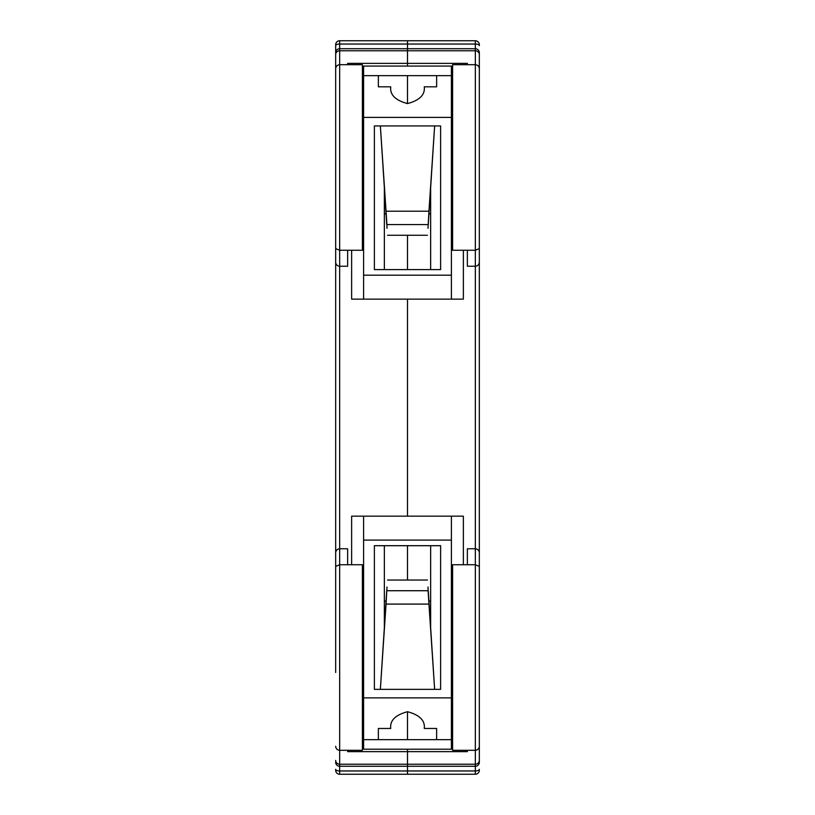 <?xml version="1.0" encoding="UTF-8"?>
<svg xmlns="http://www.w3.org/2000/svg" width="815" height="815" viewBox="0 0 815 815"><rect width="100%" height="100%" fill="white"/><g stroke="black" fill="none" stroke-linecap="round" stroke-linejoin="round"><path stroke-width="1.22" d="M335.668 672.487L335.668 134.536M335.668 611.831L335.668 563.939M335.668 769.319L335.668 770.257L335.668 769.319A3.994 1.64 0 0 0 339.661 770.959L339.661 766.273L407.5 766.273L407.5 764.226L407.5 774.25L475.339 774.25L475.339 770.959L407.5 770.959L407.5 774.25L339.661 774.25A3.994 3.994 0 0 1 335.668 770.257M335.668 262.236C335.923 264.641 337.247 265.975 339.661 266.23C337.247 265.975 335.923 264.641 335.668 262.236L335.668 44.744A3.994 3.994 0 0 1 339.661 40.75L339.661 44.041L407.5 44.041L407.5 40.75L339.661 40.75A3.994 3.994 0 0 0 335.668 44.744M335.668 45.681L335.668 52.72A3.994 3.994 0 0 1 339.661 48.727L339.661 44.041A3.994 1.64 0 0 0 335.668 45.681M335.668 60.707L335.668 142.513M335.668 248.616L339.661 250.266L362.4 250.266L362.4 64.691L339.661 64.691C337.247 64.945 335.923 66.28 335.668 68.684C335.923 66.28 337.247 64.945 339.661 64.691L339.661 50.775L407.5 50.775L407.5 48.727L339.661 48.727L339.661 50.775A3.994 3.79 0 0 0 335.668 54.564M335.668 566.384L339.661 564.734L347.638 564.734L347.638 548.77L339.661 548.77C337.247 549.025 335.923 550.359 335.668 552.764C335.923 550.359 337.247 549.025 339.661 548.77L339.661 64.691M347.638 564.734L362.4 564.734L362.4 750.309L339.661 750.309C337.247 750.055 335.923 748.72 335.668 746.316C335.923 748.72 337.247 750.055 339.661 750.309L339.661 548.77M335.668 762.28A3.994 3.994 0 0 0 339.661 766.273L339.661 750.309M467.362 64.691L467.362 63.366L407.5 63.366L407.5 50.775L407.5 66.076L407.5 63.366L347.638 63.366L347.638 64.691M407.5 75.652L407.5 103.587L407.5 75.652M407.5 235.26L407.5 269.602L407.5 235.26M407.5 299.136L407.5 516.16L407.5 299.136M407.5 545.693L407.5 580.036L407.5 545.693M407.5 711.709L407.5 739.643L407.5 711.709M467.362 750.309L467.362 751.634L407.5 751.634L407.5 749.219L407.5 764.226L407.5 751.634L347.638 751.634L347.638 750.309M347.638 250.266L347.638 266.23L339.661 266.23M384.354 545.693L384.354 617.016L385.189 617.016M384.354 187.053L384.354 269.602M384.354 628.243L384.354 617.016M386.137 601.052L384.354 601.052M386.116 213.948L384.354 213.948M384.354 197.984L385.169 197.984M479.332 54.564A3.994 3.79 180 0 0 475.339 50.775L475.339 48.727L463.368 48.727L475.339 48.727A3.994 3.994 0 0 1 479.332 52.72L479.332 68.684L479.332 52.72A3.994 3.994 0 0 0 475.339 48.727L407.5 48.727L407.5 44.041L407.5 50.775L475.339 50.775L475.339 764.226L339.661 764.226A3.994 3.79 -0 0 1 335.668 760.436M479.332 68.684C479.077 66.28 477.753 64.945 475.339 64.691C477.753 64.945 479.077 66.28 479.332 68.684L479.332 680.464M479.332 44.744A3.994 3.994 0 0 0 475.339 40.75A3.994 3.994 0 0 1 479.332 44.744L479.332 45.681A3.994 1.64 180 0 0 475.339 44.041L475.339 48.727L407.5 48.727M479.332 672.487L479.332 746.316C479.077 748.72 477.753 750.055 475.339 750.309L452.6 750.309L452.6 564.734L475.339 564.734L479.332 566.384L479.332 762.28A3.994 3.994 0 0 1 475.339 766.273L475.339 770.959A3.994 1.64 180 0 0 479.332 769.319M479.332 754.293L479.332 762.28M479.332 770.257A3.994 3.994 0 0 1 475.339 774.25M479.332 746.316C479.077 748.72 477.753 750.055 475.339 750.309M479.332 552.764C479.077 550.359 477.753 549.025 475.339 548.77C477.753 549.025 479.077 550.359 479.332 552.764L479.332 563.939M479.332 262.236C479.077 264.641 477.753 265.975 475.339 266.23C477.753 265.975 479.077 264.641 479.332 262.236L479.332 251.061M479.332 248.616L475.339 250.266L452.6 250.266L452.6 64.691L475.339 64.691M339.661 774.25L339.661 770.959L407.5 770.959L407.5 766.273L475.339 766.273L475.339 764.226A3.994 3.79 180 0 0 479.332 760.436M467.362 564.734L467.362 548.77L475.339 548.77M430.646 269.602L430.646 197.984L429.831 197.984M430.646 628.243L430.646 545.693M467.362 250.266L467.362 266.23L475.339 266.23M430.646 187.053L430.646 197.984M428.884 213.948L430.646 213.948M428.863 601.052L430.646 601.052M430.646 617.016L429.811 617.016M475.339 40.75L475.339 44.041L407.5 44.041L407.5 40.75L475.339 40.75L407.5 40.75M374.38 689.358L374.38 545.693L440.62 545.693L440.62 689.358L374.38 689.358M451.398 540.101L363.602 540.101L363.602 697.885L451.398 697.885L451.398 516.16L351.632 516.16L351.632 564.734M452.6 746.662L451.398 749.219L363.602 749.219L363.602 697.885M436.636 739.643L378.364 739.643L378.364 728.467L390.742 728.467C389.784 720.542 395.377 714.959 407.5 711.709C419.623 714.959 425.216 720.542 424.258 728.467L436.636 728.467L436.636 739.643L451.398 739.643L451.398 697.885M362.4 746.662L363.602 749.219M363.602 540.101L363.602 516.16M451.398 749.219L451.398 739.643M363.602 739.643L378.364 739.643M428.282 591.089L434.639 689.358L428.955 604.088L386.045 604.088L380.361 689.358L386.718 591.089M451.398 516.16L463.368 516.16L463.368 564.734M386.045 604.088L386.993 587.004M428.955 604.088L428.099 590.722L386.901 590.722M428.007 587.004L428.099 590.722M387.543 580.036L427.457 580.036M440.62 125.938L440.62 269.602L374.38 269.602L374.38 125.938L440.62 125.938M363.602 275.195L451.398 275.195L451.398 117.411L363.602 117.411L363.602 299.136L463.368 299.136L463.368 250.266M362.4 68.633L363.602 66.076L451.398 66.076L451.398 117.411M378.364 75.652L436.636 75.652L436.636 86.828L424.258 86.828C425.216 94.754 419.623 100.337 407.5 103.587C395.377 100.337 389.784 94.754 390.742 86.828L378.364 86.828L378.364 75.652L363.602 75.652L363.602 117.411M452.6 68.633L451.398 66.076M451.398 275.195L451.398 299.136M363.602 66.076L363.602 75.652M451.398 75.652L436.636 75.652M386.718 224.207L380.361 125.938L386.045 211.207L428.955 211.207L434.639 125.938L428.282 224.207M363.602 299.136L351.632 299.136L351.632 250.266M428.955 211.207L428.007 228.292M386.045 211.207L386.901 224.573L428.099 224.573M386.993 228.292L386.901 224.573M427.457 235.26L387.543 235.26M335.668 52.72A3.994 3.994 0 0 1 339.661 48.727"/></g></svg>
